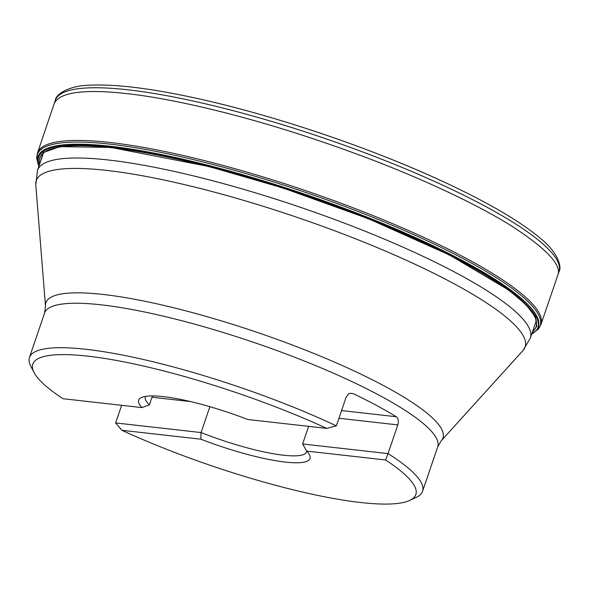 <?xml version="1.0" encoding="UTF-8"?>
<svg xmlns="http://www.w3.org/2000/svg" width="589" height="589" viewBox="0 0 589 589"><rect width="100%" height="100%" fill="white"/><g stroke="black" fill="none" stroke-linecap="round" stroke-linejoin="round"><path stroke-width="0.88" d="M39.375 164.927L43.174 152.595L59.96 146.654L110.879 147.434L208.992 166.547L283.154 188.06L368.228 218.659L449.451 254.971L508.601 289.979L526.11 304.704L535.283 316.816L536.888 326.115L532.191 332.697M39.073 165.811C31.202 142.98 74.258 142.766 110.357 146.882C151.667 151.042 249.589 170.943 371.953 219.697C430.463 243.058 484.408 270.682 511.929 291.761C538.434 313.142 545.09 327.079 531.889 333.58M326.748 428.394L247.814 419.508A90.507 17.272 18.8 0 0 141.36 397.56A90.507 17.272 18.8 0 0 141.978 407.603L63.038 398.716A202.307 38.602 18.8 0 1 34.037 372.498A202.307 38.602 18.8 0 1 120.87 361.278A202.307 38.602 18.8 0 1 326.748 428.394L336.371 425.862L346.141 397.163L348.474 394.012L350.168 393.275L353.201 393.621A207.637 39.618 18.8 0 1 396.272 416.732C398.333 418.411 398.849 421.135 397.825 424.897L388.055 453.589A207.637 39.618 18.8 0 1 422.563 491.314A207.637 39.618 18.8 0 1 416.335 497.33L409.767 500.407A202.307 38.602 18.8 0 1 121.901 430.301L115.643 422.939L121.643 405.313M34.037 372.498L30.716 366.056A207.637 39.618 18.8 0 1 29.45 357.486A207.637 39.618 18.8 0 1 139.343 358.591A207.637 39.618 18.8 0 1 336.371 425.862M308.621 426.355L302.621 443.981L388.055 453.589L385.604 459.972A202.307 38.602 18.8 0 1 409.767 500.407M385.604 459.972L306.67 451.093A90.507 17.272 18.8 0 1 309.446 454.782A90.507 17.272 18.8 0 1 200.834 439.188L121.901 430.301M115.643 422.939L201.07 432.554L209.875 406.682M152.426 395.911L149.392 404.82L141.978 407.603M200.834 439.188L201.07 432.554A85.184 16.256 -161.2 0 0 283.427 455.216A85.184 16.256 -161.2 0 0 306.648 451.851A85.184 16.256 -161.2 0 0 306.788 451.218M302.621 443.981L306.67 451.093M145.638 396.36A85.184 16.256 -161.2 0 0 145.365 396.949A85.184 16.256 -161.2 0 0 149.392 404.82M39.64 164.14A262.083 50.006 18.8 0 1 111.255 147.699A262.083 50.006 18.8 0 1 402.979 233.354A262.083 50.006 18.8 0 1 532.463 331.909M189.798 96.846A262.746 50.131 18.8 0 1 202.351 99.607A262.746 50.131 18.8 0 1 442.921 181.5A262.746 50.131 18.8 0 1 454.546 186.978M38.903 166.312L36.761 158.551A265.617 50.683 18.8 0 1 36.761 158.544L37.468 153.03A265.933 50.742 18.8 0 1 305.581 190.645A265.933 50.742 18.8 0 1 540.96 324.429L557.702 275.527C562.215 265.639 547.336 249.449 513.056 226.949C478.666 205.038 423.366 179.196 368.015 158.257C253.056 114.877 166.554 97.826 126.539 93.592C95.057 90.065 59.614 89.646 54.048 104.069L55.351 100.263A266.007 50.757 18.8 0 1 127.842 89.793A266.007 50.757 18.8 0 1 410.607 171.001A266.007 50.757 18.8 0 1 558.99 271.713L558.99 271.713C562.208 267.038 557.665 251.878 540.039 238.052C519.513 220.875 487.14 202.02 442.921 181.5M540.96 324.429L538.155 329.236A265.617 50.683 18.8 0 1 538.147 329.236A265.617 50.683 18.8 0 0 305.05 192.205A265.617 50.683 18.8 0 0 36.761 158.544M38.926 166.238A264.314 50.433 18.8 0 1 109.981 146.219A264.314 50.433 18.8 0 1 410.562 235.409A264.314 50.433 18.8 0 1 531.742 334.007M422.563 491.314L437.701 446.852A207.637 39.618 -161.2 0 0 253.911 342.437A207.637 39.618 -161.2 0 0 44.587 313.024L45.486 306.059A209.736 40.023 18.8 0 1 257.319 332.424A209.736 40.023 18.8 0 1 441.235 440.786L522.966 350.558A258.196 49.262 -161.2 0 0 390.249 253.145A258.196 49.262 -161.2 0 0 106.631 170.405A258.196 49.262 -161.2 0 0 35.782 184.703L37.549 170.28A260.294 49.667 18.8 0 1 108.494 160.009A260.294 49.667 18.8 0 1 385.243 239.502A260.294 49.667 18.8 0 1 530.372 338.049L536.218 320.865M151.977 397.236L190.519 401.573M350.146 393.275L353.201 393.621M341.576 410.577L396.272 416.732M338.955 418.271L397.825 424.897M440.579 180.418C371.07 148.347 279.51 117.182 204.869 100.182M55.351 100.263C55.653 94.593 68.501 85.353 90.905 85.155C117.645 84.065 154.797 88.88 202.351 99.607M557.702 275.527L558.99 271.713M54.048 104.069L37.468 153.03M531.72 334.081L538.147 329.236M29.45 357.486L44.587 313.024M45.486 306.059L35.782 184.703M37.549 170.28L43.402 153.096M437.701 446.852L441.235 440.786M530.372 338.049L522.966 350.558"/></g></svg>
